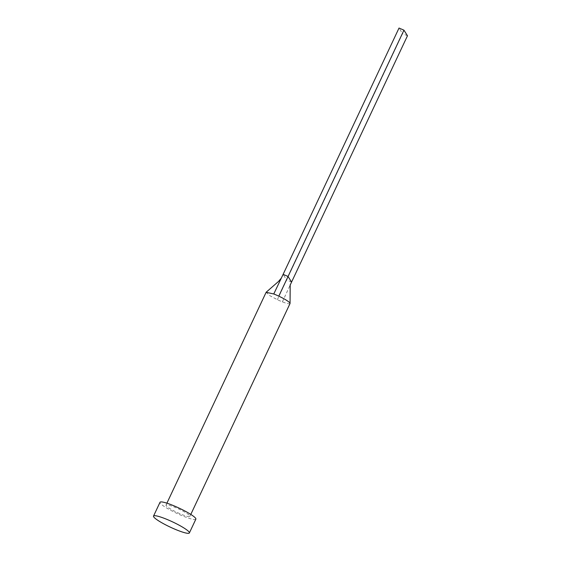 <?xml version="1.0" encoding="UTF-8"?>
<svg xmlns="http://www.w3.org/2000/svg" width="561" height="561" viewBox="0 0 561 561"><rect width="100%" height="100%" fill="white"/><g stroke="black" fill="none" stroke-linecap="round" stroke-linejoin="round"><path stroke-width="0.42" stroke-dasharray="2.81 2.1" d="M290.023 303.543A13.205 1.907 25.2 0 1 282.386 301.853A13.205 1.907 25.2 0 1 279.911 300.836A13.205 1.907 25.2 0 1 277.358 299.686L269.925 295.724L266.131 292.295M179.772 513.645A13.205 1.907 25.2 0 1 165.993 505.103A13.205 1.907 25.2 0 1 176.105 507.803A13.205 1.907 25.2 0 1 189.884 516.344A13.205 1.907 25.2 0 1 179.772 513.645M195.859 519.156A19.803 2.861 25.2 0 1 180.691 515.103A19.803 2.861 25.2 0 1 160.018 502.291M282.386 301.853L290.163 285.114M277.358 299.686L286.643 279.946L283.123 274.35M291.573 282.071L286.643 279.946L402.546 33.646L399.025 28.05M407.475 35.771L402.546 33.646M166.898 503.175L165.993 505.103M190.796 514.416L189.884 516.344M290.198 284.708L289.813 285.865"/><path stroke-width="0.84" d="M166.898 503.175L266.131 292.295L273.768 293.978A13.205 1.907 25.2 0 1 276.243 295.002A13.205 1.907 25.2 0 1 278.796 296.152A13.205 1.907 25.2 0 1 290.051 303.41A13.205 1.907 25.2 0 1 290.023 303.543L190.796 514.416M153.525 516.085L160.018 502.291A19.803 2.861 25.2 0 1 175.186 506.345A19.803 2.861 25.2 0 1 195.859 519.156L189.366 532.95A19.803 2.861 25.2 0 1 174.198 528.897A19.803 2.861 25.2 0 1 153.525 516.085A19.803 2.861 25.2 0 1 168.693 520.138A19.803 2.861 25.2 0 1 189.366 532.95M290.163 285.114L291.573 282.071L288.052 276.482L278.796 296.152M273.768 293.978L283.123 274.35L288.052 276.482L403.955 30.175L407.475 35.771L291.573 282.071M403.955 30.175L399.025 28.05L283.123 274.35M290.051 303.41L290.198 284.708M266.209 292.197L278.48 281.482L281.32 278.137"/></g></svg>

